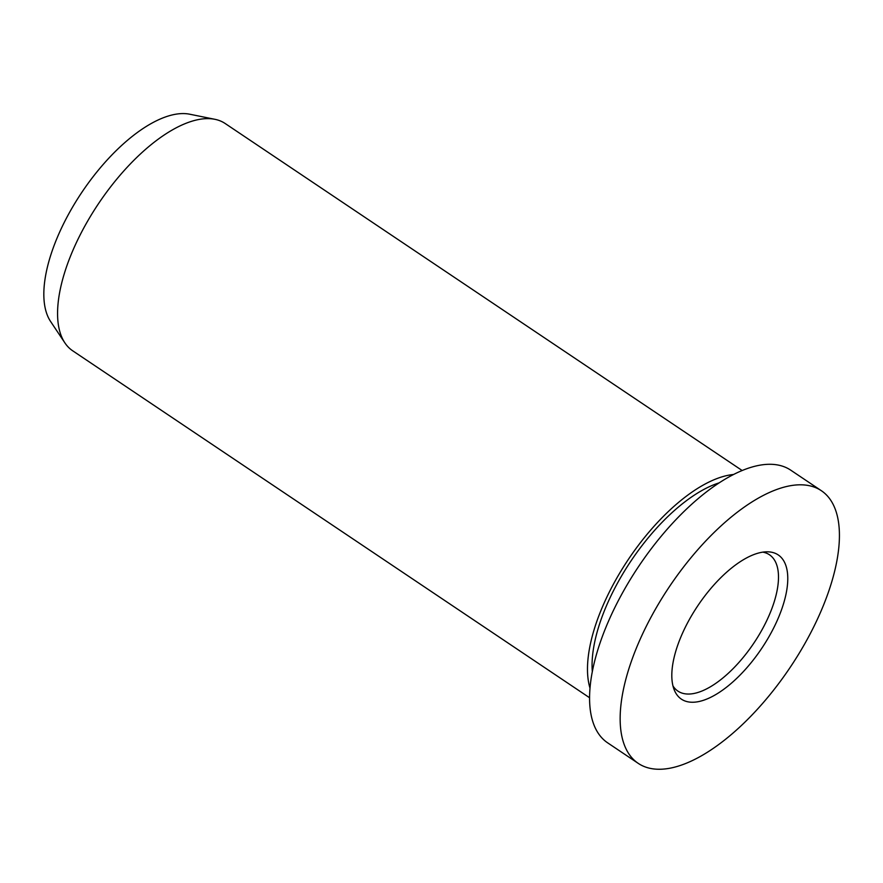 <?xml version="1.0" encoding="UTF-8"?>
<svg xmlns="http://www.w3.org/2000/svg" width="883" height="883" viewBox="0 0 883 883"><rect width="100%" height="100%" fill="white"/><g stroke="black" fill="none" stroke-linecap="round" stroke-linejoin="round"><path stroke-width="1.32" d="M592.327 671.775A130 57.505 -56.1 0 1 631.091 560.793A130 57.505 -56.1 0 1 719.115 482.869M590.032 688.243A136.843 60.53 -56.1 0 1 626.069 562.89A136.843 60.53 -56.1 0 1 728.519 475.22A136.843 60.53 -56.1 0 1 733.497 474.502M589.612 697.769L72.66 350.772A136.843 60.53 -56.1 0 1 64.878 342.869A136.843 60.53 -56.1 0 1 90.154 216.832A136.843 60.53 -56.1 0 1 198.598 119.536A136.843 60.53 -56.1 0 1 214.933 119.315A136.843 60.53 -56.1 0 1 225.187 123.521L742.15 470.518M64.878 342.869L50.607 321.5A126.887 56.126 -56.1 0 1 74.051 204.624A126.887 56.126 -56.1 0 1 174.602 114.426A126.887 56.126 -56.1 0 1 189.746 114.216L214.933 119.315M762.813 552.14A82.108 36.313 -56.1 0 1 769.435 554.756A82.108 36.313 -56.1 0 1 762.57 628.762A82.108 36.313 -56.1 0 1 693.861 693.497A82.108 36.313 -56.1 0 1 677.912 691.102A82.108 36.313 -56.1 0 1 672.989 685.97M761.323 552.394A86.854 38.41 -56.1 0 1 767.106 551.809A86.854 38.41 -56.1 0 1 776.378 622.349A86.854 38.41 -56.1 0 1 698.254 701.676A86.854 38.41 -56.1 0 1 674.314 690.065A86.854 38.41 -56.1 0 1 694.943 610.142A86.854 38.41 -56.1 0 1 761.323 552.394M670.175 768.166A164.216 72.638 -56.1 0 1 638.266 763.387A164.216 72.638 -56.1 0 1 651.996 615.374A164.216 72.638 -56.1 0 1 789.402 485.904A164.216 72.638 -56.1 0 1 821.311 490.683A164.216 72.638 -56.1 0 1 807.581 638.696A164.216 72.638 -56.1 0 1 670.175 768.166M638.266 763.387L607.692 742.868A164.216 72.638 -56.1 0 1 621.422 594.855A164.216 72.638 -56.1 0 1 758.828 465.385A164.216 72.638 -56.1 0 1 790.738 470.164L821.311 490.683"/></g></svg>

